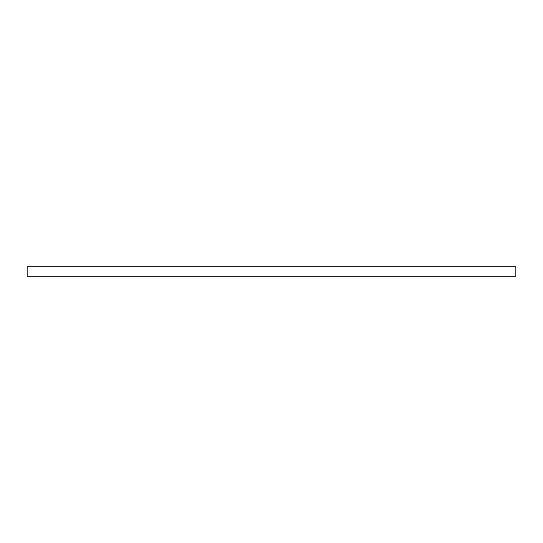 <?xml version="1.0" encoding="UTF-8"?>
<svg xmlns="http://www.w3.org/2000/svg" width="543" height="543" viewBox="0 0 543 543"><rect width="100%" height="100%" fill="white"/><g stroke="black" fill="none" stroke-linecap="round" stroke-linejoin="round"><path stroke-width="0.81" d="M271.5 266.742L515.85 266.742L515.85 276.258L27.15 276.258L27.15 266.742L271.5 266.742"/></g></svg>
